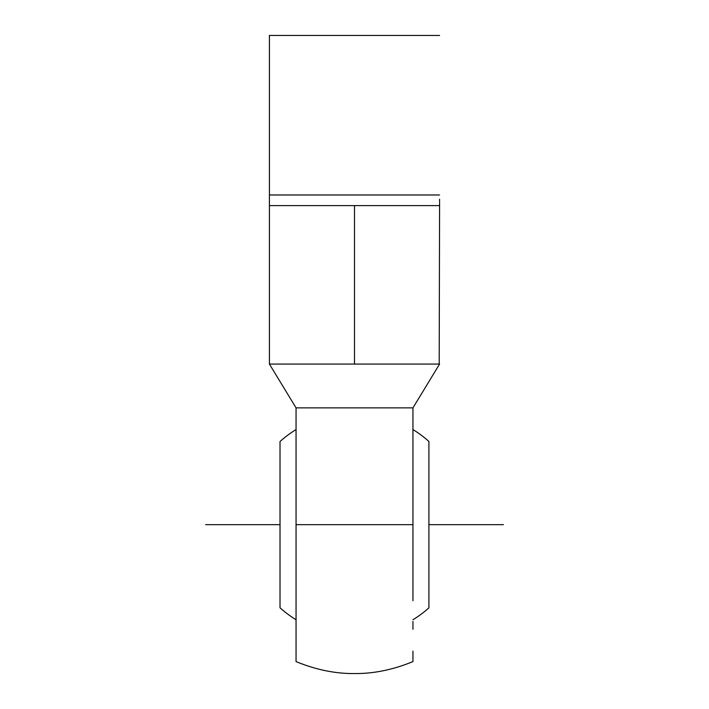 <?xml version="1.0" encoding="UTF-8"?>
<svg xmlns="http://www.w3.org/2000/svg" width="709" height="709" viewBox="0 0 709 709"><rect width="100%" height="100%" fill="white"/><g stroke="black" fill="none" stroke-linecap="round" stroke-linejoin="round"><path stroke-width="1.06" d="M412.948 661.594L412.948 651.181L412.948 661.594C393.078 669.757 373.599 673.745 354.5 673.55C373.599 673.745 393.078 669.757 412.948 661.594M412.948 629.3L412.948 621.509M296.052 628.803L296.052 524.66L412.948 524.66L412.948 600.753L412.948 421.243M296.061 661.435L296.052 661.594C315.922 669.757 335.401 673.745 354.5 673.55C335.401 673.745 315.922 669.757 296.052 661.594L296.052 638.534L296.052 661.594M296.052 619.755A111.623 111.623 0 0 1 280.02 607.799L280.02 441.521A111.623 111.623 0 0 1 296.052 429.565A111.623 111.623 0 0 0 280.02 441.521L280.02 607.799A111.623 111.623 0 0 0 296.052 619.755M428.91 607.87A111.623 111.623 0 0 1 412.948 619.755A111.623 111.623 0 0 0 428.91 607.87L428.91 441.45L428.91 607.87M412.948 429.565A111.623 111.623 0 0 1 428.91 441.45A111.623 111.623 0 0 0 412.948 429.565M269.42 201.764L269.42 194.975L439.58 194.975L269.42 194.975L269.42 35.45L439.58 35.45L269.42 35.45L269.42 205.61L439.58 205.61L439.58 202.677L439.58 205.61L354.5 205.61L354.5 364.072L439.58 364.072L269.42 364.072L269.81 364.718M296.052 421.243L296.052 638.534M296.052 419.373L296.052 432.091L296.052 407.87L412.948 407.87L412.948 432.091L412.948 419.373M412.948 460.85L412.948 524.66L296.052 524.66L296.052 460.85M296.052 460.54L296.052 432.091M412.948 432.091L412.948 460.54M426.534 385.528L437.825 366.961M439.19 364.718L439.58 205.424M271.175 366.961L296.052 407.87L287.907 394.479L296.052 407.87L412.948 407.87L429.299 380.99M271.343 367.235L269.42 364.072L270.315 365.543L269.42 364.072L354.5 364.072L354.5 205.61L269.42 205.61L269.42 364.072M439.58 199.318L439.58 201.755M439.022 365.002L439.58 364.072M436.336 369.416L437.426 367.625M285.293 390.18L287.907 394.479M269.42 203.935L269.42 202.685L269.42 203.935M272.664 369.416L275.925 374.777M437.657 367.235L438.685 365.543M269.42 199.326L269.42 202.703M205.61 524.66L280.02 524.66M428.91 524.66L503.39 524.66"/></g></svg>
